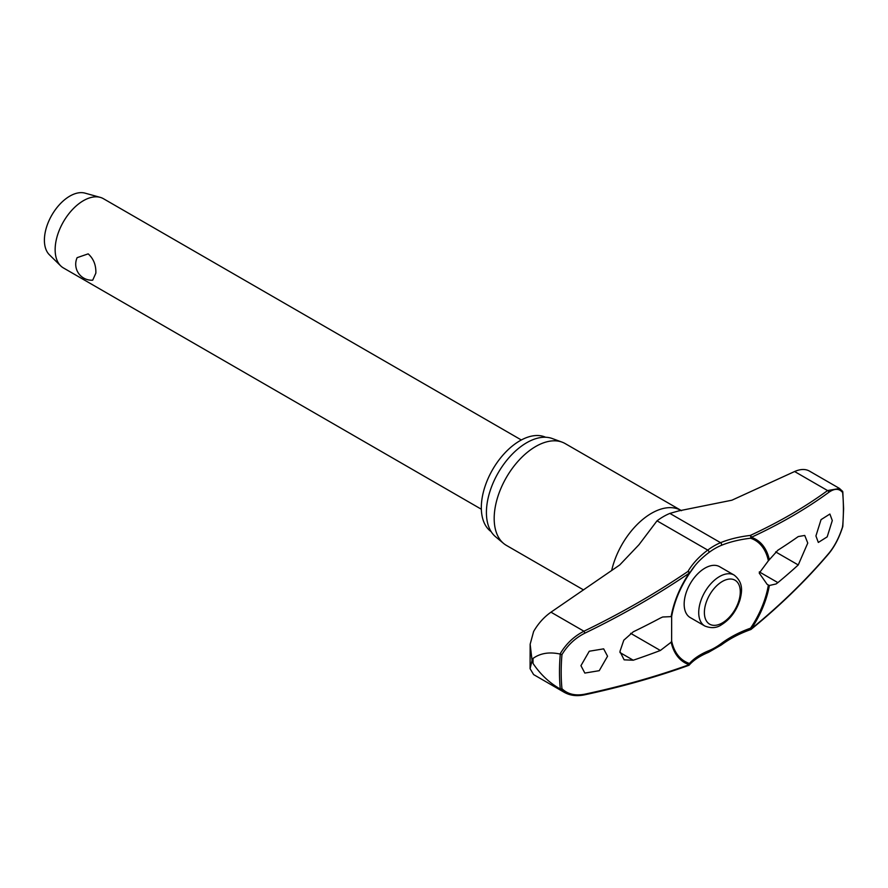 <?xml version="1.0" encoding="UTF-8"?>
<svg xmlns="http://www.w3.org/2000/svg" width="888" height="888" viewBox="0 0 888 888"><rect width="100%" height="100%" fill="white"/><g stroke="black" fill="none" stroke-linecap="round" stroke-linejoin="round"><path stroke-width="1.33" d="M768.375 585.07A70.008 40.426 -60 0 1 750.56 628.182L750.671 629.592A1.598 1.598 0 0 0 751.148 629.326A1.598 0.833 -129.2 0 0 751.337 628.793A71.195 41.103 120 0 0 769.363 585.492L767.199 584.426L759.229 573.093L768.375 560.772L777.888 550.205A699.844 373.271 3.5 0 0 798.245 536.574L804.75 535.442L807.758 543.067L798.245 564.957A699.844 432.634 176.2 0 1 777.888 582.628L776.068 583.96L769.363 585.492M769.363 559.806A71.195 41.103 120 0 0 751.337 537.318A1.598 1.088 -114.9 0 0 750.305 535.431A1.598 0.611 83.3 0 1 750.749 537.595A1.598 0.611 83.3 0 1 750.749 537.673A1.598 0.611 83.3 0 1 750.56 538.228A1.598 1.299 -71.8 0 0 751.337 537.318A697.591 340.703 6.7 0 0 828.782 492.352C834.576 488.278 839.193 488.345 842.634 492.551A199.567 115.218 -60 0 1 843.411 509.157A199.567 115.218 -60 0 1 842.634 526.651L842.49 526.085M688.91 665.234A1.598 1.321 -138.3 0 0 689.321 664.946L689.321 664.946A1.598 1.321 -138.3 0 0 689.443 663.469A70.008 40.426 -60 0 1 671.628 640.925L671.162 642.191L660.361 650.482A699.844 373.271 -176.5 0 1 633.255 660.217L624.142 659.84L619.924 651.515L623.798 640.204L633.255 631.823A699.844 432.634 -3.8 0 0 660.361 618.059L662.67 617.005L671.65 616.605L671.628 640.925M671.628 616.627A70.008 40.426 -60 0 1 671.794 615.706A70.008 40.426 -60 0 1 689.443 573.515L689.454 573.504A1.598 1.077 -149.5 0 0 687.967 571.417A1.598 0.733 55.8 0 1 689.188 573.193A71.195 41.103 120 0 0 671.162 616.494M689.443 573.515A91.02 59.552 172.3 0 1 695.027 565.589A91.02 59.552 172.3 0 1 708.935 552.514A1.598 0.777 -126.7 0 0 709.035 551.959A1.598 0.777 -126.7 0 0 707.736 550.105A92.341 60.417 -7.7 0 0 687.967 571.417A695.992 455.4 172.3 0 1 583.938 631.224C573.892 636.363 565.922 643.966 560.028 654.034C549.317 651.736 540.326 653.191 533.044 658.408A205.805 118.826 120 0 0 533.022 660.938A205.805 118.826 120 0 0 533.044 663.447L532.067 660.461L530.081 668.697L533.621 674.591L564.59 692.518M560.028 654.034L560.284 654.123A200.688 115.873 120 0 0 559.484 672.027A200.688 115.873 120 0 0 560.284 689.01L561.96 688.7A199.567 115.218 -60 0 1 561.183 672.094A199.567 115.218 -60 0 1 561.96 654.6L560.284 654.123M491.131 531.635A54.579 31.513 -60 0 1 481.318 507.614A54.579 31.513 -60 0 1 504.151 453.757A54.579 31.513 -60 0 1 545.621 437.251M583.538 589.921L506.36 545.365A58.775 33.933 -60 0 1 503.585 543.434A58.775 33.933 -60 0 1 494.183 518.459A58.775 33.933 -60 0 1 517.948 461.372A58.775 33.933 -60 0 1 562.071 442.135A58.775 33.933 -60 0 1 565.134 443.567L681.54 510.678M562.071 442.135L552.214 438.517A56.976 32.889 120 0 0 509.446 457.165A56.976 32.889 120 0 0 486.413 512.509A56.976 32.889 120 0 0 495.526 536.707L503.585 543.434M671.162 642.191A71.195 41.103 120 0 0 689.188 664.679A697.591 340.703 -173.3 0 1 584.915 694.161C575.324 696.037 567.676 694.216 561.96 688.7M607.547 656.232L599.245 670.684L584.837 673.071L580.941 665.678L589.255 651.237L603.651 648.851L607.547 656.232M750.76 629.426A1.598 0.833 -129.2 0 0 751.148 629.326C780.275 605.527 806.104 580.375 828.626 553.857A1.598 0.977 -139.7 0 0 828.782 553.368A697.591 456.432 172.3 0 1 751.337 628.793L750.56 628.182A91.02 59.552 -7.7 0 0 721.267 643.523A60.728 35.054 -60 0 1 708.935 650.649A91.02 44.456 6.7 0 0 689.443 663.469A1.598 1.299 108.2 0 1 689.188 664.679A1.598 0.999 70.1 0 1 688.677 665.39A1.598 1.598 0 0 0 689.321 664.946C693.728 660.017 700.121 655.821 708.502 652.347L721.378 644.932C729.825 638.65 739.582 633.544 750.671 629.592M530.081 668.697L530.147 644.266L533.621 631.501C538.195 623.554 543.978 617.116 550.971 612.187L619.735 564.957L639.005 544.688L657.02 520.834A63.215 36.497 120 0 1 669.863 513.408L678.754 510.889L731.89 500.21L794.605 471.528C800.954 468.753 806.226 468.809 810.411 471.706M842.634 526.651C839.193 537.462 834.576 546.364 828.782 553.368M832.289 520.557L827.183 536.863L818.325 542.446L815.928 535.93L821.045 519.635L829.892 514.041L832.289 520.557M704.817 626.007L690.242 617.593A29.382 16.961 -60 0 1 684.16 604.151A29.382 16.961 -60 0 1 696.98 574.569A29.382 16.961 -60 0 1 719.624 566.699L734.198 575.113A29.382 16.961 120 0 0 719.502 576.567A29.382 16.961 120 0 0 698.723 612.554A29.382 16.961 120 0 0 704.817 626.007C711.155 628.504 716.727 628.094 721.5 624.752C730.313 619.214 736.474 610.877 740.015 599.755C741.902 592.085 743.778 582.739 734.198 575.113M521.334 439.982L103.408 198.69A39.982 23.088 120 0 0 100.244 197.369A39.982 23.088 120 0 0 70.696 211.511A39.982 23.088 120 0 0 55.145 249.639A39.982 23.088 120 0 0 60.695 265.867A39.982 23.088 120 0 0 63.425 267.943L481.352 509.235M95.849 273.149L92.707 280.186A15.995 15.995 0 0 1 77.123 257.664L88.178 253.857C93.573 258.741 96.126 265.168 95.849 273.149M100.244 197.369L84.993 193.129A35.986 20.779 120 0 0 58.397 205.85A35.986 20.779 120 0 0 44.4 240.171A35.986 20.779 120 0 0 49.395 254.778L60.695 265.867M708.935 552.514A60.728 35.054 -60 0 1 721.267 545.387A91.02 44.456 -173.3 0 1 750.56 538.228A70.008 40.426 -60 0 1 768.375 560.772M842.49 491.197L842.634 492.551L842.623 491.341L839.493 488.478L827.572 490.565A1.598 1.232 53.8 0 1 828.782 492.352M561.96 654.6C567.676 645.11 575.324 637.961 584.915 633.144A697.591 456.432 -7.7 0 0 689.188 573.193L689.454 573.504A1.598 1.598 0 0 0 689.51 573.426L695.027 565.589M560.284 689.01L564.601 692.485M533.044 663.447C540.326 674.303 549.317 682.783 560.028 688.877M530.147 644.266L532.067 660.461L533.044 658.408M721.267 643.523A1.598 0.777 53.3 0 1 721.544 644.3A1.598 0.777 53.3 0 1 721.378 644.932M794.605 471.528L827.572 490.565A695.992 339.926 -173.3 0 1 750.305 535.431A92.341 45.099 6.7 0 0 720.579 542.69A63.215 36.497 120 0 0 707.736 550.105L657.02 520.834M721.267 545.387A1.598 1.043 -112.3 0 0 721.544 544.733A1.598 1.043 -112.3 0 0 720.579 542.69L669.863 513.408M708.935 650.649A1.598 1.043 67.7 0 1 709.035 651.526A1.598 1.043 67.7 0 1 708.502 652.347M611.665 570.562A58.775 33.933 -60 0 1 680.874 510.389M630.658 633.333L660.361 650.482M704.384 612.554A25.386 14.663 120 0 0 722.333 622.921A25.386 14.663 120 0 0 740.281 591.83A25.386 14.663 120 0 0 722.333 581.462A25.386 14.663 120 0 0 704.384 612.554M619.957 652.547L633.255 660.217M775.635 551.903L798.245 564.957M759.307 571.894L777.888 582.628M550.971 612.187L583.938 631.224L584.915 633.144M564.457 692.407C570.14 695.593 576.8 696.414 584.437 694.86A1.598 0.799 -102.1 0 0 584.437 694.86L584.437 694.86A1.598 0.799 -102.1 0 0 584.915 694.161M842.801 491.83L843.6 508.713L842.812 526.462C839.327 537.518 834.598 546.642 828.626 553.868M671.794 615.706C674.514 601.165 680.408 587.101 689.454 573.504M688.677 665.39C656.387 677.045 621.644 686.879 584.437 694.86M839.504 488.444L809.523 471.14"/></g></svg>
